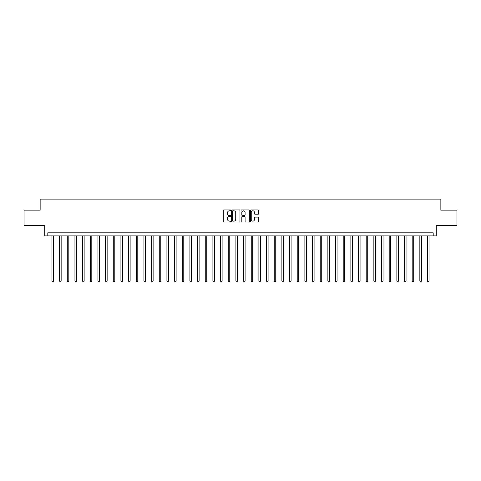 <?xml version="1.0" encoding="UTF-8"?>
<svg xmlns="http://www.w3.org/2000/svg" width="481" height="481" viewBox="0 0 481 481"><rect width="100%" height="100%" fill="white"/><g stroke="black" fill="none" stroke-linecap="round" stroke-linejoin="round"><path stroke-width="0.72" d="M230.688 210.377A0.421 0.421 0 0 0 230.267 209.956L223.875 209.956A0.601 0.601 0 0 0 223.274 210.558L223.274 221.392A0.601 0.601 0 0 0 223.875 221.994L230.267 221.994A0.421 0.421 0 0 0 230.688 221.573A0.421 0.421 0 0 0 230.267 221.152L229.443 221.152A1.924 1.924 0 0 1 227.513 219.222L227.513 218.32A1.924 1.924 0 0 1 229.443 216.396L230.267 216.396A0.421 0.421 0 0 0 230.688 215.975A0.421 0.421 0 0 0 230.267 215.554L229.443 215.554A1.924 1.924 0 0 1 227.513 213.624L227.513 212.722A1.924 1.924 0 0 1 229.443 210.798L230.267 210.798A0.421 0.421 0 0 0 230.688 210.377M258.093 214.195A0.601 0.601 0 0 0 258.694 213.594L258.694 210.558A0.601 0.601 0 0 0 258.093 209.956L250.986 209.956A0.601 0.601 0 0 0 250.385 210.558L250.385 221.392A0.601 0.601 0 0 0 250.986 221.994L258.093 221.994A0.601 0.601 0 0 0 258.694 221.392L258.694 217.719A0.601 0.601 0 0 0 258.093 217.117L255.05 217.117A0.601 0.601 0 0 0 254.449 217.719L254.449 219.54A1.611 1.611 0 0 1 252.838 221.152A1.611 1.611 0 0 1 251.226 219.54L251.226 212.41A1.611 1.611 0 0 1 252.838 210.798A1.611 1.611 0 0 1 254.449 212.41L254.449 213.594A0.601 0.601 0 0 0 255.05 214.195L258.093 214.195M433.189 235.9L436.255 235.9L436.255 225.475L456.95 225.475L456.95 210.149L440.855 210.149L440.855 199.11L40.145 199.11L40.145 210.149L24.05 210.149L24.05 225.475L44.745 225.475L44.745 235.9L433.189 235.9L433.189 232.834L47.811 232.834L47.811 235.9M239.971 210.558A0.601 0.601 0 0 0 239.37 209.956L232.269 209.956A0.601 0.601 0 0 0 231.668 210.558L231.668 221.392A0.601 0.601 0 0 0 232.269 221.994L239.37 221.994A0.601 0.601 0 0 0 239.971 221.392L239.971 210.558M241.63 209.956L248.731 209.956A0.601 0.601 0 0 1 249.332 210.558L249.332 221.392A0.601 0.601 0 0 1 248.731 221.994L245.689 221.994A0.601 0.601 0 0 1 245.088 221.392L245.088 216.997A0.601 0.601 0 0 0 244.486 216.396L242.472 216.396A0.601 0.601 0 0 0 241.871 216.997L241.871 221.573A0.421 0.421 0 0 1 241.45 221.994A0.421 0.421 0 0 1 241.029 221.573L241.029 210.558A0.601 0.601 0 0 1 241.63 209.956M232.93 210.798A0.421 0.421 0 0 0 232.509 211.219L232.509 220.725A0.421 0.421 0 0 0 232.93 221.152L233.802 221.152A1.924 1.924 0 0 0 235.732 219.222L235.732 212.722A1.924 1.924 0 0 0 233.802 210.798L232.93 210.798M245.088 212.44A1.611 1.611 0 0 0 243.482 210.828A1.611 1.611 0 0 0 241.871 212.44L241.871 214.953A0.601 0.601 0 0 0 242.472 215.554L244.486 215.554A0.601 0.601 0 0 0 245.088 214.953L245.088 212.44M51.948 235.9L51.948 281.09L53.481 281.09L53.481 235.9M53.481 281.09L53.024 281.89L52.411 281.89L51.948 281.09M59.614 235.9L59.614 281.09L61.147 281.09L61.147 235.9M61.147 281.09L60.684 281.89L60.077 281.89L59.614 281.09M67.28 235.9L67.28 281.09L68.813 281.09L68.813 235.9M68.813 281.09L68.35 281.89L67.737 281.89L67.28 281.09M74.946 235.9L74.946 281.09L76.479 281.09L76.479 235.9M76.479 281.09L76.016 281.89L75.403 281.89L74.946 281.09M82.606 235.9L82.606 281.09L84.139 281.09L84.139 235.9M84.139 281.09L83.682 281.89L83.069 281.89L82.606 281.09M90.272 235.9L90.272 281.09L91.805 281.09L91.805 235.9M91.805 281.09L91.348 281.89L90.735 281.89L90.272 281.09M97.938 235.9L97.938 281.09L99.471 281.09L99.471 235.9M99.471 281.09L99.008 281.89L98.395 281.89L97.938 281.09M105.604 235.9L105.604 281.09L107.137 281.09L107.137 235.9M107.137 281.09L106.674 281.89L106.06 281.89L105.604 281.09M113.269 235.9L113.269 281.09L114.797 281.09L114.797 235.9M114.797 281.09L114.34 281.89L113.726 281.89L113.269 281.09M120.929 235.9L120.929 281.09L122.463 281.09L122.463 235.9M122.463 281.09L122.006 281.89L121.392 281.89L120.929 281.09M128.595 235.9L128.595 281.09L130.129 281.09L130.129 235.9M130.129 281.09L129.672 281.89L129.058 281.89L128.595 281.09M136.261 235.9L136.261 281.09L137.794 281.09L137.794 235.9M137.794 281.09L137.332 281.89L136.718 281.89L136.261 281.09M143.927 235.9L143.927 281.09L145.46 281.09L145.46 235.9M145.46 281.09L144.997 281.89L144.384 281.89L143.927 281.09M151.587 235.9L151.587 281.09L153.12 281.09L153.12 235.9M153.12 281.09L152.663 281.89L152.05 281.89L151.587 281.09M159.253 235.9L159.253 281.09L160.786 281.09L160.786 235.9M160.786 281.09L160.329 281.89L159.716 281.89L159.253 281.09M166.919 235.9L166.919 281.09L168.452 281.09L168.452 235.9M168.452 281.09L167.995 281.89L167.382 281.89L166.919 281.09M174.585 235.9L174.585 281.09L176.118 281.09L176.118 235.9M176.118 281.09L175.655 281.89L175.042 281.89L174.585 281.09M182.251 235.9L182.251 281.09L183.784 281.09L183.784 235.9M183.784 281.09L183.321 281.89L182.708 281.89L182.251 281.09M189.911 235.9L189.911 281.09L191.444 281.09L191.444 235.9M191.444 281.09L190.987 281.89L190.374 281.89L189.911 281.09M197.577 235.9L197.577 281.09L199.11 281.09L199.11 235.9M199.11 281.09L198.653 281.89L198.04 281.89L197.577 281.09M205.243 235.9L205.243 281.09L206.776 281.09L206.776 235.9M206.776 281.09L206.313 281.89L205.7 281.89L205.243 281.09M212.909 235.9L212.909 281.09L214.442 281.09L214.442 235.9M214.442 281.09L213.979 281.89L213.366 281.89L212.909 281.09M220.575 235.9L220.575 281.09L222.108 281.09L222.108 235.9M222.108 281.09L221.645 281.89L221.032 281.89L220.575 281.09M228.234 235.9L228.234 281.09L229.768 281.09L229.768 235.9M229.768 281.09L229.311 281.89L228.697 281.89L228.234 281.09M235.9 235.9L235.9 281.09L237.434 281.09L237.434 235.9M237.434 281.09L236.977 281.89L236.363 281.89L235.9 281.09M243.566 235.9L243.566 281.09L245.1 281.09L245.1 235.9M245.1 281.09L244.637 281.89L244.023 281.89L243.566 281.09M251.232 235.9L251.232 281.09L252.765 281.09L252.765 235.9M252.765 281.09L252.303 281.89L251.689 281.89L251.232 281.09M258.892 235.9L258.892 281.09L260.425 281.09L260.425 235.9M260.425 281.09L259.968 281.89L259.355 281.89L258.892 281.09M266.558 235.9L266.558 281.09L268.091 281.09L268.091 235.9M268.091 281.09L267.634 281.89L267.021 281.89L266.558 281.09M274.224 235.9L274.224 281.09L275.757 281.09L275.757 235.9M275.757 281.09L275.3 281.89L274.687 281.89L274.224 281.09M281.89 235.9L281.89 281.09L283.423 281.09L283.423 235.9M283.423 281.09L282.96 281.89L282.347 281.89L281.89 281.09M289.556 235.9L289.556 281.09L291.089 281.09L291.089 235.9M291.089 281.09L290.626 281.89L290.013 281.89L289.556 281.09M297.216 235.9L297.216 281.09L298.749 281.09L298.749 235.9M298.749 281.09L298.292 281.89L297.679 281.89L297.216 281.09M304.882 235.9L304.882 281.09L306.415 281.09L306.415 235.9M306.415 281.09L305.958 281.89L305.345 281.89L304.882 281.09M312.548 235.9L312.548 281.09L314.081 281.09L314.081 235.9M314.081 281.09L313.618 281.89L313.005 281.89L312.548 281.09M320.214 235.9L320.214 281.09L321.747 281.09L321.747 235.9M321.747 281.09L321.284 281.89L320.671 281.89L320.214 281.09M327.88 235.9L327.88 281.09L329.413 281.09L329.413 235.9M329.413 281.09L328.95 281.89L328.337 281.89L327.88 281.09M335.54 235.9L335.54 281.09L337.073 281.09L337.073 235.9M337.073 281.09L336.616 281.89L336.003 281.89L335.54 281.09M343.206 235.9L343.206 281.09L344.739 281.09L344.739 235.9M344.739 281.09L344.282 281.89L343.668 281.89L343.206 281.09M350.871 235.9L350.871 281.09L352.405 281.09L352.405 235.9M352.405 281.09L351.942 281.89L351.328 281.89L350.871 281.09M358.537 235.9L358.537 281.09L360.071 281.09L360.071 235.9M360.071 281.09L359.608 281.89L358.994 281.89L358.537 281.09M366.203 235.9L366.203 281.09L367.731 281.09L367.731 235.9M367.731 281.09L367.274 281.89L366.66 281.89L366.203 281.09M373.863 235.9L373.863 281.09L375.396 281.09L375.396 235.9M375.396 281.09L374.94 281.89L374.326 281.89L373.863 281.09M381.529 235.9L381.529 281.09L383.062 281.09L383.062 235.9M383.062 281.09L382.605 281.89L381.992 281.89L381.529 281.09M389.195 235.9L389.195 281.09L390.728 281.09L390.728 235.9M390.728 281.09L390.265 281.89L389.652 281.89L389.195 281.09M396.861 235.9L396.861 281.09L398.394 281.09L398.394 235.9M398.394 281.09L397.931 281.89L397.318 281.89L396.861 281.09M404.521 235.9L404.521 281.09L406.054 281.09L406.054 235.9M406.054 281.09L405.597 281.89L404.984 281.89L404.521 281.09M412.187 235.9L412.187 281.09L413.72 281.09L413.72 235.9M413.72 281.09L413.263 281.89L412.65 281.89L412.187 281.09M419.853 235.9L419.853 281.09L421.386 281.09L421.386 235.9M421.386 281.09L420.923 281.89L420.316 281.89L419.853 281.09M427.519 235.9L427.519 281.09L429.052 281.09L429.052 235.9M429.052 281.09L428.589 281.89L427.976 281.89L427.519 281.09"/></g></svg>
